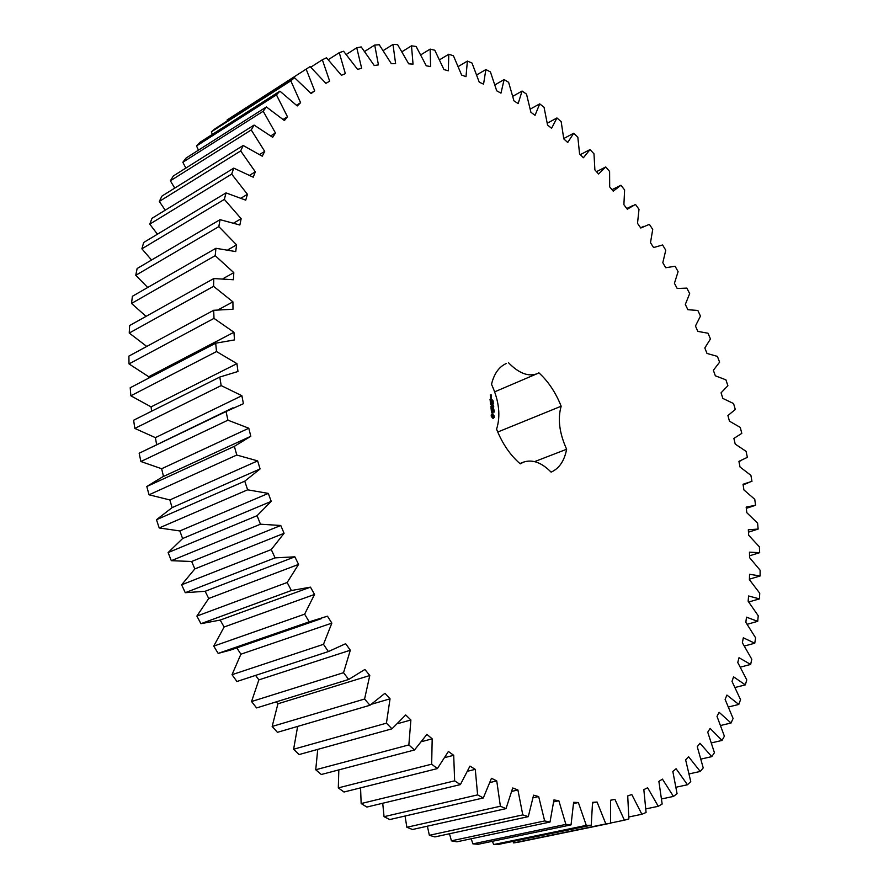 <?xml version="1.0" encoding="UTF-8"?>
<svg xmlns="http://www.w3.org/2000/svg" width="889" height="889" viewBox="0 0 889 889"><rect width="100%" height="100%" fill="white"/><g stroke="black" fill="none" stroke-linecap="round" stroke-linejoin="round"><path stroke-width="1.33" d="M490.428 71.92L485.861 69.564L483.56 84.155L479.238 82.166L472.015 63.041L467.392 61.074L465.992 76.676L461.635 75.065L453.434 55.785L448.789 54.229L448.323 70.787L443.955 69.586L434.777 50.229L430.132 49.117L430.643 66.586L426.287 65.808L416.13 46.472L411.496 45.828L413.041 64.141L408.718 63.83L397.583 44.606L392.982 44.45L395.605 63.564L391.349 63.708L379.225 44.728L374.702 45.072L378.447 64.897L374.269 65.542L361.19 46.917L356.756 47.784L361.656 68.242L357.589 69.386L343.576 51.24L339.265 52.662L345.354 73.643L341.42 75.298L326.507 57.774L322.351 59.763L329.663 81.166L325.896 83.355L310.117 66.586L306.149 69.142L314.695 90.845L311.128 93.556L294.537 77.699L290.803 80.832L300.593 102.702L297.259 105.958L279.913 91.156L276.435 94.867L287.469 116.748L284.402 120.548L266.389 106.947L263.2 111.247L275.457 132.972L272.69 137.306L254.087 125.071L251.231 129.95L264.7 151.352L262.255 156.208L243.175 145.496L240.686 150.93L255.321 171.833L253.232 177.189L233.774 168.132L231.685 174.111L247.431 194.313L245.731 200.158L226.017 192.891L224.361 199.38L241.152 218.716L239.863 225.006L220.039 219.661L218.827 226.628L236.585 244.875L235.729 251.587L215.927 248.287L215.205 255.676L233.807 272.656L233.418 279.735L213.782 278.557L213.571 286.336L232.918 301.86L232.985 309.25L213.693 310.272L213.993 318.384L233.94 332.264L234.496 339.92L215.683 343.198L216.516 351.555L236.93 363.634L237.974 371.491L219.805 377.047L221.161 385.593L241.886 395.716L243.408 403.706L226.039 411.529L227.928 420.186L248.798 428.231L250.798 436.288L234.374 446.345L236.774 455.035L257.632 460.891L260.088 468.936L244.753 481.171L247.642 489.817L268.311 493.406L271.223 501.374L257.088 515.687L260.455 524.199L280.757 525.488L284.08 533.289L271.267 549.569L275.079 557.87L294.848 556.825L298.571 564.404L287.169 582.495L291.381 590.518L310.472 587.151L314.539 594.441L304.627 614.177L309.205 621.844L327.463 616.188L331.853 623.122L323.485 644.325L328.374 651.57L345.665 643.703L350.322 650.226L343.532 672.695L348.688 679.452L364.901 669.461L369.78 675.518L364.579 699.032L369.957 705.266L384.97 693.264L390.038 698.821L386.426 723.168L391.971 728.824L405.706 714.956L410.896 719.968L408.851 744.926L414.507 749.972L426.909 734.392L432.187 738.826L431.665 764.184L437.377 768.585L448.389 751.472L453.701 755.306L454.646 780.853L460.38 784.598L469.959 766.118L475.282 769.352L477.615 794.877L483.316 797.955L491.461 778.286L496.74 780.909L500.385 806.223L506.008 808.634L512.72 787.965L517.909 789.977L522.788 814.891L528.288 816.647L533.589 795.166L538.667 796.566L544.657 820.936L550.013 822.036L553.936 799.933L558.848 800.733L565.882 824.403L571.049 824.87L573.616 802.3L578.361 802.523L586.307 825.37L591.263 825.225L592.541 802.356L597.075 802.034L605.842 823.925L610.565 823.203L610.599 800.2L614.91 799.333L624.4 820.18L628.856 818.913L627.723 795.911L631.79 794.544L641.891 814.268L646.081 812.468L643.836 789.61L647.648 787.765L658.26 806.301L662.161 804.023L658.882 781.42L662.427 779.12L673.473 796.422L677.074 793.677L672.829 771.463L676.096 768.741L687.464 784.765L690.764 781.598L685.63 759.851L688.608 756.75L700.232 771.452L703.221 767.896L697.265 746.716L699.965 743.26L711.756 756.639L714.434 752.727L707.733 732.18L710.133 728.402L722.024 740.437L724.391 736.203L717.012 716.378L719.123 712.3L731.036 723.001L733.092 718.479L725.113 699.421L726.924 695.076L738.803 704.444L740.548 699.654L732.025 681.43L733.547 676.84L745.338 684.874L746.771 679.863L737.77 662.505L739.015 657.716L750.649 664.439L751.783 659.216L742.371 642.769L743.326 637.791L754.761 643.225L755.606 637.824L745.827 622.322L746.504 617.177L757.695 621.333L758.25 615.788L748.16 601.253L748.571 595.974L759.473 598.886L759.739 593.219L749.405 579.672L749.549 574.283L760.117 575.972L760.106 570.193L749.583 557.659L749.46 552.18L759.673 552.669L759.384 546.813L748.705 535.311L748.327 529.755L758.139 529.077L757.595 523.165L746.804 512.697L746.171 507.086L755.561 505.274L754.761 499.318L743.904 489.906L743.037 484.261L751.961 481.338L750.905 475.359L740.026 467.003L738.926 461.358L747.371 457.335L746.071 451.356L735.214 444.078L733.881 438.433L741.804 433.365L740.27 427.398L729.469 421.186L727.913 415.563L735.303 409.462L733.547 403.528L722.835 398.416L721.068 392.816L727.891 385.726L725.913 379.836L715.334 375.803L713.356 370.269L719.601 362.201L717.401 356.389L706.999 353.444L704.81 347.977L710.444 338.976L708.033 333.231L697.843 331.397L695.454 326.007L700.454 316.095L697.843 310.45L687.886 309.716L685.319 304.427L689.664 293.626L686.853 288.103L677.185 288.469L674.429 283.302L678.096 271.645L675.095 266.255L665.739 267.733L662.805 262.7L665.772 250.22L662.583 244.975L653.593 247.564L650.492 242.686L652.726 229.418L649.37 224.339L640.769 228.04L637.513 223.328L639.002 209.304L635.468 204.403L627.312 209.226L623.889 204.692L624.611 189.946L620.922 185.256L613.232 191.179L609.676 186.868L609.598 171.433L605.753 166.954L598.586 174L594.885 169.899L593.985 153.819L590.018 149.585L583.395 157.742L579.572 153.886L577.839 137.206L573.727 133.228L567.715 142.484L563.782 138.895L561.17 121.66L556.947 117.959L551.58 128.316L547.546 125.005L544.046 107.269L539.712 103.869L535.045 115.326L530.911 112.303L526.51 94.123L522.087 91.045L518.165 103.569L513.953 100.868L508.619 82.31L504.119 79.577L500.974 93.156L496.707 90.8L490.428 71.92M476.748 74.898L485.861 69.564M310.117 66.586L227.117 119.937L227.406 120.815M294.537 77.699L215.194 128.661L211.349 131.828L212.36 134.395M279.913 91.156L200.125 142.218L196.536 145.94L198.458 150.152M266.389 106.947L186.134 157.998L182.834 162.265L185.879 168.077M254.087 125.071L173.355 175.966L170.377 180.789L174.744 188.112M243.175 145.496L161.931 196.091L159.309 201.436L165.221 210.193M233.774 168.132L151.997 218.305L149.763 224.15L157.442 234.207M226.017 192.891L143.685 242.486L141.884 248.809L151.552 260.021M220.039 219.661L137.117 268.534L135.761 275.301L147.718 287.48M215.927 248.287L132.394 296.281L131.528 303.438L146.063 316.362M213.782 278.557L129.627 325.541L129.249 333.053L146.763 346.443M213.693 310.272L128.883 356.111L129.016 363.912L148.741 376.747L148.819 378.058M215.683 343.198L130.205 387.76L130.861 395.794L151.086 406.884L151.597 411.229M219.805 377.047L133.628 420.23L134.817 428.42L155.386 437.644L156.608 444.489M233.029 407.773L139.173 453.234L140.884 461.513L161.642 468.747L163.487 476.437M250.02 436.632L162.698 476.804L146.807 486.505L149.03 494.795L169.821 499.94L172.122 507.619L156.475 519.721L159.198 527.955L179.845 530.944L182.601 538.534L168.121 552.58L171.31 560.681L191.657 561.492L194.835 568.916L181.634 584.806L185.268 592.696L205.148 591.285L208.715 598.486L196.88 616.077L200.936 623.689L220.183 620.077L224.117 627.001L213.738 646.125L218.161 653.393L230.384 650.115L321.307 618.655M236.807 647.892L240.897 654.204L232.018 674.695L236.93 681.496M255.588 675.396L258.877 679.874L251.554 701.532L256.599 707.933L348.688 679.452M276.279 701.843L277.913 703.799L272.156 726.446L277.424 732.325L369.957 705.266M297.648 726.413L293.614 749.227L299.071 754.561L391.971 728.824M317.74 749.383L315.728 769.752L321.329 774.497L414.507 749.972M338.82 769.896L338.309 787.887L343.987 792.021L437.377 768.585M360.567 787.865L361.156 803.545L366.857 807.056L460.38 784.598M382.726 803.245L384.059 816.68L389.76 819.558L483.316 797.955M405.062 816.024L406.851 827.27L412.496 829.504L506.008 808.634M427.376 826.181L429.365 835.304L434.91 836.916L528.288 816.647M449.478 833.749L451.434 840.827L456.846 841.816L550.013 822.036M471.203 838.771L472.915 843.883L478.16 844.272L571.049 824.87M492.395 841.294L493.684 844.55L498.74 844.35L591.263 825.225M512.953 841.416L513.631 842.916L518.465 842.161L610.565 823.203M504.096 364.623L506.219 363.534C498.94 366.857 494.04 373.78 491.517 384.304C499.118 400.906 500.807 415.863 496.573 429.176C502.396 443.733 510.297 455.301 520.276 463.858L523.599 462.102L519.909 463.536M508.464 362.701C518.798 373.269 528.322 376.947 537.056 373.736L538.867 372.802C548.269 381.37 555.703 392.516 561.17 406.217C557.536 418.797 559.359 433.143 566.637 449.256C564.371 460.913 559.192 468.536 551.102 472.126C541.623 462.524 532.455 459.191 523.599 462.102M491.35 416.541L492.973 418.386L494.284 417.408L494.106 415.841L492.484 413.996L491.173 414.985L491.35 416.541M493.906 411.14L494.306 412.029L494.062 411.274L493.595 411.696L494.04 411.118M493.484 410.062L494.228 410.951L493.484 410.062M493.239 408.951L494.128 410.029L493.239 408.951M493.417 407.162L493.706 408.162L493.417 407.162M491.739 412.785L492.462 411.518L493.017 413.041L493.095 411.985L492.295 411.218L491.817 412.54L491.517 411.096L492.073 412.618M491.45 410.618L491.373 409.94L492.895 410.262L491.161 408.84L491.328 410.662M491.006 408.329L492.739 408.84L492.484 407.329L492.539 408.651L491.739 407.373L491.761 408.418L491.184 408.24L490.939 406.873L491.184 408.24M492.873 405.64L493.773 406.806L493.006 406.862L493.628 406.673L492.873 405.64M492.739 404.428L493.617 405.517L492.739 404.428M492.639 402.85L493.328 403.617L492.639 402.85M492.828 402.05L493.273 402.728L492.828 402.05M493.028 401.006L493.206 401.784L492.395 401.372L493.028 401.006M492.317 399.95L493.006 400.717L492.317 399.95M490.617 404.439L491.728 405.584L490.884 406.384L492.417 406.851L491.206 406.229L492.017 405.673L491.017 404.584L492.295 404.828L490.561 404.317L492.173 404.673M490.317 402.15L490.584 403.65L492.117 404.117L491.195 402.55L491.228 403.584L490.65 403.417L490.317 402.15M490.239 401.461L491.973 401.984L490.239 401.461M489.995 399.283L490.261 400.783L491.795 401.25L491.617 399.639L491.673 400.95L490.872 399.672L490.906 400.717L490.328 400.539L489.995 399.283M491.361 397.361L490.584 397.127L490.595 398.016L491.484 398.416L491.361 397.361L490.528 397.361M491.306 396.85L490.561 396.883L491.417 397.016L490.561 395.872L490.661 396.661M490.317 395.549L490.906 395.849L490.906 395.094L491.55 395.916L491.35 394.972L490.261 395.027M494.951 84.855L504.119 79.577M458.268 66.519L467.392 61.074M512.831 96.29L522.087 91.045M439.588 59.796L448.789 54.229M530.288 109.103L539.712 103.869M420.797 54.829L430.132 49.117M547.291 123.215L556.947 117.959M401.984 51.729L411.496 45.828M563.748 138.54L573.727 133.228M383.226 50.573L392.982 44.45M580.317 154.63L590.018 149.585M364.623 51.451L374.702 45.072M596.486 171.666L605.753 166.954M346.266 54.462L356.756 47.784M611.999 189.69L620.922 185.256M328.285 59.685L339.265 52.662M310.761 67.208L322.351 59.763M227.117 119.937L306.149 69.142M310.85 93.256L314.695 90.845M211.349 131.828L290.803 80.832M296.515 105.246L300.593 102.702M196.536 145.94L276.435 94.867M283.124 119.448L287.469 116.748M182.834 162.265L263.2 111.247M270.778 135.873L275.457 132.972M170.377 180.789L251.231 129.95M259.599 154.486L264.7 151.352M159.309 201.436L240.686 150.93M249.676 175.244L255.321 171.833M149.763 224.15L231.685 174.111M241.086 198.091L247.431 194.313M141.884 248.809L224.361 199.38M233.851 222.961L241.152 218.716M135.761 275.301L218.827 226.628M227.94 249.809L236.585 244.875M131.528 303.438L215.205 255.676M223.106 278.601L233.807 272.656M129.249 333.053L213.571 286.336M218.505 309.628L232.918 301.86M129.016 363.912L213.993 318.384M148.741 376.747L233.94 332.264M130.861 395.794L216.516 351.555M151.086 406.884L236.93 363.634M748.494 532.155L758.139 529.077M134.817 428.42L221.161 385.593M155.386 437.644L241.886 395.716M139.173 453.234L226.039 411.529M749.538 555.803L759.673 552.669M140.884 461.513L227.928 420.186M161.642 468.747L248.798 428.231M146.807 486.505L234.374 446.345M749.427 579.172L760.117 575.972M149.03 494.795L236.774 455.035M169.821 499.94L257.632 460.891M172.122 507.619L260.088 468.936M156.475 519.721L244.753 481.171M748.738 601.986L759.473 598.886M159.198 527.955L247.642 489.817M179.845 530.944L268.311 493.406M182.601 538.534L271.223 501.374M168.121 552.58L257.088 515.687M747.205 624.278L757.695 621.333M171.31 560.681L260.455 524.199M191.657 561.492L280.757 525.488M194.835 568.916L284.08 533.289M181.634 584.806L271.267 549.569M744.415 646.014L754.761 643.225M185.268 592.696L275.079 557.87M205.148 591.285L294.848 556.825M208.715 598.486L298.571 564.404M196.88 616.077L287.169 582.495M740.393 667.128L750.649 664.439M200.936 623.689L291.381 590.518M220.183 620.077L310.472 587.151M224.117 627.001L314.539 594.441M213.738 646.125L304.627 614.177M735.103 687.475L745.338 684.874M218.161 653.393L309.205 621.844M240.897 654.204L331.853 623.122M232.018 674.695L323.485 644.325M728.524 706.966L738.803 704.444M236.774 681.552L328.374 651.57M258.877 679.874L350.322 650.226M251.554 701.532L343.532 672.695M720.657 725.48L731.036 723.001M277.913 703.799L369.78 675.518M272.156 726.446L364.579 699.032M711.489 742.882L722.024 740.437M371.558 704.232L390.038 698.821M293.614 749.227L386.426 723.168M700.999 759.073L711.756 756.639M397.839 723.613L410.896 719.968M315.728 769.752L408.851 744.926M689.186 773.886L700.232 771.452M421.808 741.593L432.187 738.826M338.309 787.887L431.665 764.184M676.051 787.221L687.464 784.765M445.011 757.528L453.701 755.306M361.156 803.545L454.646 780.853M661.616 798.933L673.473 796.422M467.736 771.208L475.282 769.352M384.059 816.68L477.615 794.877M645.87 808.901L658.26 806.301M490.039 782.498L496.74 780.909M406.851 827.27L500.385 806.223M628.856 816.969L641.891 814.268M511.853 791.377L517.909 789.977M429.365 835.304L522.788 814.891M610.576 823.036L624.4 820.18M610.599 800.267L614.91 799.333M533.111 797.822L538.667 796.566M451.434 840.827L544.657 820.936M513.631 842.916L605.842 823.925M592.541 803.011L597.075 802.034M553.714 801.867L558.848 800.733M472.915 843.883L565.882 824.403M493.684 844.55L586.307 825.37M573.549 803.578L578.361 802.523M534.6 461.613L566.637 449.256M497.729 432.032L561.17 406.217M493.184 418.43L493.984 417.497M492.484 413.996L491.917 414.107M492.773 414.118L492.128 414.152M493.051 414.307L492.417 414.263M493.928 417.519L492.706 414.452M492.806 411.363L492.228 411.618M492.784 410.107L491.184 409.873M491.761 408.418L491.117 408.473M492.539 408.651L491.595 408.484M493.628 406.673L493.006 406.84M492.395 406.584L490.884 406.384L491.584 405.673M491.228 403.584L490.572 403.65M492.084 403.85L491.05 403.662M491.861 401.828L490.35 401.617M490.906 400.717L490.25 400.772M491.673 400.95L490.728 400.795M491.473 397.516L490.706 398.172M491.35 394.972L490.25 394.894M491.606 416.108L492.606 415.107L493.506 416.419L492.495 417.43L491.617 415.708M493.139 417.285L492.495 417.43M492.85 417.274L492.184 417.252M492.539 417.108L491.917 416.941M492.262 416.797L491.706 416.552M491.35 398.116L490.595 398.016M490.717 397.416L491.295 397.594M490.439 394.949L490.428 395.705M633.157 205.415L626.778 208.515M643.88 226.284L640.625 227.817M654.271 247.242L653.593 247.553M740.659 460.824L738.937 461.424M747.76 483.138L743.104 484.727M754.561 505.619L746.316 508.341M328.463 651.548L236.863 681.519M537.056 373.736L494.684 391.827"/></g></svg>
